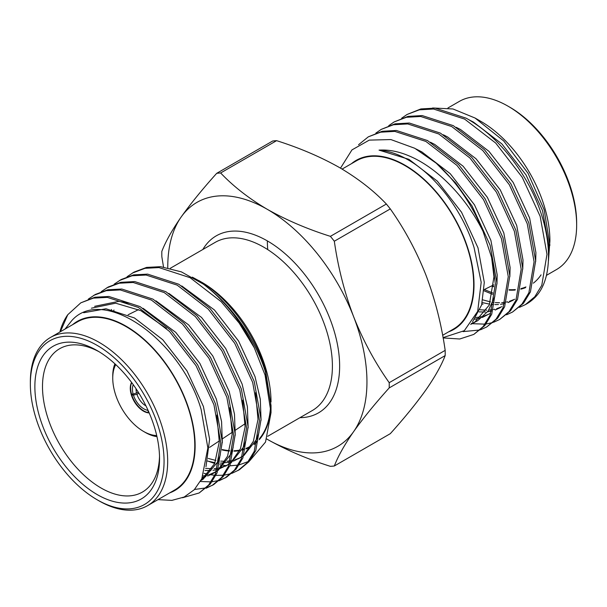 <?xml version="1.0" encoding="UTF-8"?>
<svg xmlns="http://www.w3.org/2000/svg" width="607" height="607" viewBox="0 0 607 607"><rect width="100%" height="100%" fill="white"/><g stroke="black" fill="none" stroke-linecap="round" stroke-linejoin="round"><path stroke-width="0.91" d="M115.755 364.595A43.438 25.077 -120 0 0 112.743 378.161L112.743 376.074A45.995 26.556 60 0 1 114.92 363.821M112.743 378.161A43.438 25.077 -120 0 0 115.072 393.055A43.438 25.077 -120 0 0 143.457 431.365A43.438 25.077 -120 0 0 156.72 435.545M133.191 394.163L131.772 394.929A18.65 10.767 -120 0 0 148.525 412.631L147.835 410.309A16.101 9.295 60 0 1 133.441 395.104L131.772 394.929A18.65 10.767 60 0 1 131.628 394.467A18.65 10.767 60 0 1 131.499 394.004A18.65 10.767 -120 0 1 131.734 382.615M149.102 412.692A18.65 10.767 60 0 1 148.859 412.677A18.65 10.767 60 0 1 148.525 412.631L148.965 412.381M149.201 412.927A18.65 10.767 60 0 1 131.271 394.679A18.65 10.767 60 0 1 131.582 382.41M138.927 393.215L136.939 394.284A13.544 7.823 -120 0 0 145.953 405.886M127.038 276.762L134.003 272.118L146.568 267.414L160.552 266.678L181.41 271.883L203.345 284.137A111.923 64.615 -120 0 1 254.287 347.758L265.054 375.043L271.026 412.639L265.517 442.078L249.796 460.683M132.44 273.029L145.005 268.317L158.988 267.581L190.082 277.68L221.176 301.679L239.15 323.038L254.287 347.758M114.131 284.213L121.097 279.569L133.661 274.865L147.645 274.129L178.746 284.228L209.832 308.227L236.298 342.416L254.242 381.507L261.04 419.475L255.797 450.485L248.969 461.699L239.469 469.704L231.927 473.339M119.533 280.48L132.098 275.768L146.082 275.032L177.176 285.131L208.269 309.13L234.734 343.319L252.671 382.41L259.477 420.385L254.227 451.388L247.398 462.602L237.906 470.607M101.225 291.663L108.19 287.02L120.755 282.316L134.739 281.58L165.84 291.679L196.926 315.678L223.391 349.867L241.336 388.958L248.134 426.933L242.891 457.936L236.062 469.15L226.563 477.155L219.021 480.79M106.627 287.93L119.192 283.219L133.176 282.483L164.269 292.582L195.363 316.581L221.828 350.77L239.765 389.861L246.571 427.836L241.32 458.839L234.492 470.061L225 478.058M88.319 299.114L95.284 294.478L107.849 289.767L121.832 289.031L152.934 299.13L184.02 323.129L210.485 357.318L228.429 396.409L235.228 434.384L229.985 465.387L223.156 476.601L213.656 484.606L206.114 488.24M93.721 295.381L106.286 290.67L120.269 289.934L151.371 300.033L182.457 324.039L208.922 358.221L226.859 397.312L233.665 435.287L228.422 466.29L221.585 477.512L212.093 485.509M231.047 473.635L224.347 475.114M223.368 475.235L215.895 475.38M214.81 475.304L209.278 474.553M208.057 474.302L204.066 473.323M225.781 477.595L219.711 480.183M218.823 480.456L212.033 481.783M211.039 481.875L200.371 481.503M212.875 485.046L206.805 487.633M205.917 487.907L194.521 489.47M60.359 331.756L67.772 314.707L80.814 302.832L94.942 297.218L108.926 296.482L140.027 306.581L171.113 330.58L197.578 364.769L215.523 403.86L222.321 441.835L217.078 472.838L210.25 484.052L199.187 492.96L182.525 497.755M80.814 302.832L93.379 298.12L107.363 297.384L138.464 307.483L169.55 331.49L196.015 365.672L213.952 404.763L220.758 442.738L215.515 473.741L208.679 484.963L199.187 492.96M192.313 277.141L202.002 282.399A97.613 56.36 60 0 1 265.798 368.495A97.613 56.36 60 0 1 271.026 401.948M198.884 280.593L200.56 281.587C228.642 298.204 255.13 334.525 265.562 370.566L271.026 405.522M270.874 407.1A97.613 56.36 60 0 1 259.235 439.696M257.444 441.585A97.613 56.36 60 0 1 253.999 444.529M250.539 446.79A97.613 56.36 60 0 1 245.903 448.945M244.431 449.461A97.613 56.36 60 0 1 242.14 450.113M239.583 450.644A97.613 56.36 60 0 1 234.09 451.191M232.671 451.206A97.613 56.36 60 0 1 231.995 451.198M229.423 451.069A97.613 56.36 60 0 1 222.17 449.969M271.026 412.639L271.026 405.651L265.411 371.916C255.41 339.063 231.085 304.335 203.345 284.137M248.255 461.548L239.219 464.871M238.073 465.106L229.787 465.835M226.305 465.675L219.863 464.75M214.719 463.46L209.051 461.51M169.679 492.884A97.613 56.36 -120 0 0 189.908 412.312A97.613 56.36 -120 0 0 72.574 324.699M158.002 499.629L171.864 500.38L184.156 497.034L194.263 489.735L201.79 478.809L207.86 447.913L201.129 409.482C181.068 340.224 103.228 284.956 71.793 320.595L65.063 329.04M147.562 505.654L174.664 490.008A97.105 56.064 -120 0 0 189.574 412.274A97.105 56.064 -120 0 0 77.567 321.824L50.464 337.469A97.105 56.064 60 0 1 162.471 427.927A97.105 56.064 60 0 1 147.562 505.654A97.105 56.064 60 0 1 99.009 500.843L97.203 499.804A94.548 54.584 -120 0 0 158.996 428.8A94.548 54.584 -120 0 0 84.191 339.374A94.548 54.584 -120 0 0 30.35 384.003A94.548 54.584 -120 0 0 35.418 416.41A94.548 54.584 -120 0 0 97.203 499.804M30.35 384.003L30.35 381.917A97.105 56.064 60 0 1 50.464 337.469M99.138 351.779A82.764 47.786 -120 0 0 61.201 347.887A82.764 47.786 -120 0 0 46.929 414.976A82.764 47.786 -120 0 0 143.905 491.146A82.764 47.786 -120 0 0 159.512 456.343M154.815 428.383A88.159 50.897 60 0 1 159.542 458.596A88.159 50.897 60 0 1 109.336 500.214A88.159 50.897 60 0 1 39.592 416.827A88.159 50.897 60 0 1 97.203 350.626A88.159 50.897 60 0 1 154.815 428.383M222.2 449.537A97.105 56.064 -120 0 0 229.56 450.629M232.155 450.735A97.105 56.064 -120 0 0 232.739 450.743M234.165 450.713A97.105 56.064 -120 0 0 239.848 450.098M242.451 449.521A97.105 56.064 -120 0 0 244.575 448.884M246.047 448.345A97.105 56.064 -120 0 0 250.554 446.191A97.105 56.064 -120 0 0 251.07 445.887L250.554 446.191M254.659 443.383A97.105 56.064 -120 0 0 257.656 440.667M259.447 438.686A97.105 56.064 -120 0 0 270.646 403.67M509.797 107.196L507.991 106.157L509.797 107.196A94.548 54.584 60 0 1 576.65 222.997L576.65 225.083A97.105 56.064 -120 0 0 507.991 106.157L507.991 106.157A97.105 56.064 -120 0 0 459.438 101.346L447.936 107.985M546.338 275.426L556.536 269.531A97.105 56.064 -120 0 0 576.65 225.083M342.113 169.087L356.446 160.809A97.105 56.064 60 0 1 404.998 165.62A97.105 56.064 60 0 1 468.429 251.184A97.105 56.064 60 0 1 453.55 328.994L442.632 335.299M525.92 286.936A97.105 56.064 60 0 1 520.927 288.613M515.335 289.562A97.105 56.064 60 0 1 509.136 289.66M493.681 286.367A97.105 56.064 60 0 1 491.989 285.738M432.594 107.978L452.966 108.964L475.053 118.024L480.888 121.385A97.613 56.36 60 0 1 549.912 240.933L548.44 260.942M541.057 274.872A97.613 56.36 60 0 1 533.356 283.158M525.51 287.657A97.613 56.36 60 0 1 520.806 289.152M515.123 290.055A97.613 56.36 60 0 1 509.076 290.116M493.643 286.777A97.613 56.36 60 0 1 491.511 285.973M475.053 118.024L503.742 140.991L528.007 173.245L544.213 209.893L549.912 245.311M492.808 292.991L484.272 289.554M448.558 331.87A97.613 56.36 -120 0 0 470.03 255.759A97.613 56.36 -120 0 0 404.998 165.203A97.613 56.36 -120 0 0 351.461 163.685M443.057 337.629L464.325 330.678L477.701 311.323L481.184 282.255L474.09 247.671C463.042 211.479 436.107 175.689 408.094 159.846C398.063 154.064 388.381 150.824 379.034 150.126C388.897 149.497 399.254 151.568 410.104 156.348C438.216 168.397 466.753 198.284 483.111 231.563L492.034 258.764L495.365 284.106L490.153 315.139L483.164 326.574L473.794 334.419L484.735 325.663L491.716 314.236L496.936 283.203L490.099 245.22L472.14 206.137L455.69 183.018L436.274 163.222A111.923 64.615 60 0 1 483.111 231.563M436.274 163.222L414.771 148.283L390.893 139.564L369.291 140.111L351.961 149.899L340.504 168.139M443.11 337.924L459.742 338.994L473.794 334.419M463.035 331.612L479.849 329.996M480.729 329.7L486.708 326.961L496.071 319.123L503.059 307.688L508.271 276.655L501.443 238.672L483.483 199.589L456.995 165.423L425.909 141.446L394.816 131.385L380.589 132.189L368.328 136.833L358.54 144.739M486.708 326.961L497.641 318.212L504.622 306.778L509.842 275.753L503.006 237.769L485.046 198.686L458.566 164.52L427.472 140.543L396.379 130.475L382.16 131.287L368.335 136.833M472.322 323.69L485.076 324.146M486.055 324.032L492.755 322.545M493.635 322.249L499.614 319.51L508.977 311.672L515.965 300.237L521.178 269.204L514.349 231.221L496.389 192.138L469.901 157.972L438.815 133.995L407.722 123.934L393.495 124.739L381.234 129.382L375.839 133.123M499.614 319.51L510.548 310.761L517.528 299.327L522.748 268.302L515.912 230.319L497.952 191.235L471.472 157.069L440.379 133.092L409.285 123.024L395.066 123.836L381.242 129.382M506.542 314.798L512.52 312.059L521.883 304.213L528.872 292.786L534.084 261.754L527.255 223.771L509.296 184.687L482.808 150.521L451.714 126.544L420.628 116.476L406.402 117.288L394.14 121.931L388.746 125.672M512.52 312.059L523.454 303.31L530.435 291.876L535.655 260.851L528.818 222.868L510.859 183.784L484.378 149.618L453.285 125.641L422.191 115.573L407.972 116.385L394.148 121.931M519.448 307.347L525.427 304.608L534.797 296.762L541.778 285.328L546.99 254.303L540.162 216.32L522.202 177.236L495.714 143.07L464.621 119.093L433.535 109.025L419.308 109.837L407.047 114.48L401.652 118.221M525.427 304.608L526.732 303.857A111.923 64.615 -120 0 0 533.599 298.765C556.824 278.226 552.408 222.587 523.765 176.334C507.627 150.195 488.438 130.809 466.191 118.19L435.098 108.122L420.879 108.934L407.047 114.48M386.363 204.028L330.398 236.343C307.4 229.082 286.39 220.091 267.361 209.362C248.984 198.542 233.407 186.41 220.637 172.972L276.602 140.657C299.873 148.032 320.883 157.031 339.639 167.638C358.213 178.625 373.791 190.75 386.363 204.028A160.809 92.848 60 0 1 390.293 208.914C404.497 228.998 416.356 251.002 425.886 274.933C435.029 299.145 441.456 324.29 445.174 350.368L389.208 382.676C375.005 362.591 363.138 340.588 353.608 316.657C344.465 292.445 338.038 267.3 334.32 241.229L390.293 208.914M276.602 140.657A160.809 92.848 60 0 0 272.68 141.006L216.707 173.321C202.503 189.103 190.644 203.686 181.114 217.071C171.971 230.25 165.544 241.692 161.826 251.404A160.809 92.848 -120 0 0 161.826 256.632L163.518 266.997M266.761 439.013A140.847 81.315 -120 0 0 267.361 439.362C286.39 450.083 307.4 459.082 330.398 466.343A160.809 92.848 -120 0 0 334.32 465.994C338.053 456.259 344.48 444.817 353.608 431.66C363.168 418.238 375.027 403.655 389.208 387.911L445.174 355.596C441.441 365.331 435.014 376.772 425.886 389.929C416.334 403.352 404.467 417.927 390.293 433.679L334.32 465.994M445.174 350.368A160.809 92.848 60 0 1 445.174 355.596M334.32 241.229A160.809 92.848 -120 0 0 330.398 236.343M267.361 439.362A140.847 81.315 -120 0 0 353.608 431.66A140.847 81.315 -120 0 0 353.608 316.657A140.847 81.315 -120 0 0 267.361 209.362A140.847 81.315 -120 0 0 181.114 217.071A140.847 81.315 -120 0 0 167.775 267.71M389.208 387.911A160.809 92.848 -120 0 0 389.208 382.676M220.637 172.972A160.809 92.848 -120 0 0 216.707 173.321M482.967 304.266L481.95 303.819M548.576 254.227L548.811 245.137L542.521 210.568L526.079 174.991L501.875 143.905L473.475 122.098L469.15 119.875M482.876 299.888L490.494 301.907M492.869 302.301L493.954 302.438M495.312 302.582L499.584 302.749M501.686 302.673L505.039 302.301M506.39 302.066L507.634 301.8M509.501 301.3L514.759 299.228M535.67 261.678L535.905 252.588L529.615 218.019L513.173 182.441L488.969 151.355L460.569 129.549L456.244 127.326M479.962 309.752L486.677 310.2M488.779 310.124L492.133 309.752M493.483 309.517L494.728 309.251M496.594 308.751L501.852 306.679M522.764 269.129L523.006 260.039L516.709 225.47L500.267 189.9L476.063 158.806L447.663 137L443.338 134.777M475.873 317.575L481.821 316.702M483.688 316.201L488.946 314.13M509.857 276.58L510.1 267.49L503.802 232.921L487.36 197.351L463.156 166.257L434.756 144.451L430.431 142.228M471.419 323.463L476.04 321.581M470.691 324.411L477.679 320.701L488.134 311.065L494.864 296.337M496.951 284.03L497.194 274.941L490.896 240.372L474.454 204.802L450.25 173.708L421.85 151.902L416.068 148.996M472.557 321.847L481.624 304.972L484.287 282.392L477.99 247.823L461.548 212.253L437.344 181.159L408.943 159.353L379.034 150.126M484.09 290.821L492.558 294.304M482.269 302.574L489.644 304.16M491.951 304.433L493.514 304.547M494.864 304.6L498.461 304.532M500.502 304.35L504.614 303.614M508.082 302.574L513.173 300.207M479.044 311.884L485.554 311.983M487.596 311.801L491.708 311.065M495.175 310.025L500.267 307.658M474.689 319.252L480.463 318.068M482.269 317.476L490.585 313.25M474.454 322.56L489.28 305.04L493.961 276.807L491.511 256.564M83.66 312.734L105.99 308.773L134.397 317.931L162.797 339.768L186.986 370.877L203.406 406.455L209.612 439.225L205.985 466.662M94.631 306.33L118.896 301.322L129.981 303.333M143.047 308.295L175.704 332.317L199.893 363.426L216.312 399.004L221.578 421.607L222.337 442.693M220.265 454.863L217.875 461.775L203.072 479.249L200.94 480.478M201.425 480.129L201.016 480.334M155.953 300.844L188.61 324.866L212.799 355.975L229.218 391.553L234.484 414.156L235.243 435.242M233.171 447.412L230.781 454.324L218.019 470.508M216.403 471.54L209.074 474.75M207.207 475.243L203.064 475.956M168.86 293.393L201.516 317.415L225.705 348.524L242.125 384.102L247.39 406.705L248.149 427.791M246.078 439.961L243.688 446.873L230.926 463.058M229.309 464.089L218.482 469.241M227.238 465.228L218.884 468.058M217.526 468.293L214.165 468.657M212.063 468.741L205.576 468.331M113.403 311.892L113.964 310.002M181.766 285.943L214.423 309.965L238.612 341.073L255.031 376.651L260.297 399.254L261.056 420.332M258.984 432.51L256.594 439.422L243.832 455.599M242.216 456.639L233.467 461.115M240.144 457.777L234.886 459.848M233.02 460.341L231.791 460.607M230.432 460.842L227.071 461.206M224.969 461.29L220.713 461.123M219.355 460.986L218.262 460.85M215.88 460.455L208.277 458.452M194.672 278.492L200.56 281.587M91.407 308.189L115.671 303.189L140.748 310.617L166.417 328.395M216.866 415.021L219.286 441.843L214.643 463.642L200.963 480.433M229.772 407.57L232.193 434.392L227.549 456.183L218.391 469.499M216.593 471.04L212.746 473.657L207.662 476.017M205.849 476.609L202.435 477.428M242.671 400.119L245.099 426.941L240.455 448.732L231.297 462.048M229.499 463.589L225.652 466.206M217.101 469.598L212.981 470.334M210.94 470.524L204.991 470.471M110.922 311.277L111.521 309.509M255.577 392.668L258.005 419.49L253.362 441.281L244.204 454.597M242.405 456.138L238.559 458.755M230.007 462.147L220.265 463.141M218.922 463.088L217.336 462.974M215.03 462.709L207.04 460.948M59.85 332.044A111.923 64.615 60 0 1 67.772 314.707M131.499 394.004L133.168 394.171A16.101 9.295 60 0 1 133.259 384.694M136.939 394.284L133.441 395.104M138.305 392.213L133.168 394.171M136.059 388.746A13.544 7.823 -120 0 0 136.628 393.237M156.97 436.653A45.995 26.556 60 0 1 145.263 432.412L143.457 431.365M267.695 436.296L312.302 410.544A97.105 56.064 -120 0 0 327.181 332.735A97.105 56.064 -120 0 0 263.749 247.17A97.105 56.064 -120 0 0 215.197 242.36L170.309 268.279M202.852 249.485A102.211 59.016 60 0 1 267.361 240.911A102.211 59.016 -120 0 0 267.74 249.606M267.361 240.911A102.211 59.016 60 0 1 337.667 345.611A102.211 59.016 60 0 1 299.957 417.669M245.19 423.656L235.501 430.113M232.269 432.267L222.564 438.732M219.324 440.894L209.612 447.367M254.295 444.036L255.539 443.315M484.174 289.607L493.802 284.842M215.978 471.791L212.746 473.657M138.608 309.585L128.092 314.79"/></g></svg>
